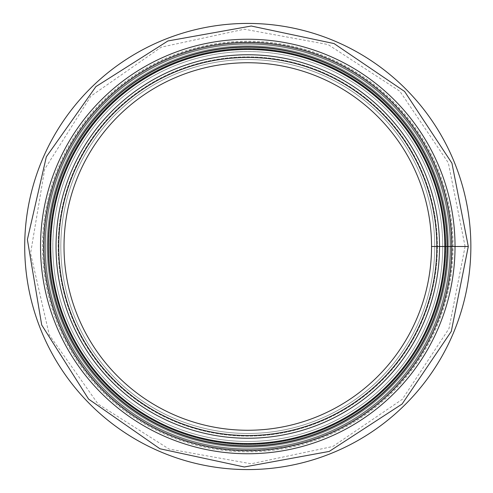 <?xml version="1.0" encoding="UTF-8"?>
<svg xmlns="http://www.w3.org/2000/svg" width="493" height="493" viewBox="0 0 493 493"><rect width="100%" height="100%" fill="white"/><g stroke="black" fill="none" stroke-linecap="round" stroke-linejoin="round"><path stroke-width="0.37" stroke-dasharray="2.46 1.85" d="M455.033 246.494L451.834 246.494A204.059 204.059 0 0 1 145.749 423.216A204.059 204.059 0 0 1 145.749 69.784A204.059 204.059 0 0 1 451.834 246.494L455.033 246.5A207.251 207.251 0 0 1 144.153 425.989A207.251 207.251 0 0 1 144.147 67.017A207.251 207.251 0 0 1 455.033 246.494L451.834 246.494L455.033 246.5M450.719 246.494L431.541 246.494A183.766 183.766 0 0 1 155.899 405.647A183.766 183.766 0 0 1 155.893 87.36A183.766 183.766 0 0 1 431.541 246.494L436.823 246.494A189.047 189.047 0 0 1 153.255 410.219A189.047 189.047 0 0 1 153.255 82.781A189.047 189.047 0 0 1 436.823 246.494L444.877 246.494A197.101 197.101 0 0 1 149.231 417.195A197.101 197.101 0 0 1 149.225 75.805A197.101 197.101 0 0 1 444.877 246.494A197.101 197.101 0 0 1 149.231 417.195A197.101 197.101 0 0 1 149.225 75.805A197.101 197.101 0 0 1 444.877 246.494A197.101 197.101 0 0 1 149.231 417.195A197.101 197.101 0 0 1 149.225 75.805A197.101 197.101 0 0 1 444.877 246.494L450.719 246.5A202.937 202.937 0 0 1 146.31 422.248A202.937 202.937 0 0 1 146.31 70.752A202.937 202.937 0 0 1 450.719 246.494A202.937 202.937 0 0 1 146.31 422.248A202.937 202.937 0 0 1 146.31 70.752A202.937 202.937 0 0 1 450.719 246.494A202.937 202.937 0 0 1 146.31 422.248A202.937 202.937 0 0 1 146.31 70.752A202.937 202.937 0 0 1 450.719 246.494A202.937 202.937 0 0 1 146.31 422.248A202.937 202.937 0 0 1 146.31 70.752A202.937 202.937 0 0 1 450.719 246.494A202.937 202.937 0 0 1 146.31 422.248A202.937 202.937 0 0 1 146.31 70.752A202.937 202.937 0 0 1 450.719 246.494A202.937 202.937 0 0 1 146.31 422.248A202.937 202.937 0 0 1 146.31 70.752A202.937 202.937 0 0 1 450.719 246.494L447.521 246.494A199.745 199.745 0 0 1 147.906 419.481A199.745 199.745 0 0 1 147.906 73.519A199.745 199.745 0 0 1 447.521 246.494A199.745 199.745 0 0 1 147.906 419.481A199.745 199.745 0 0 1 147.906 73.519A199.745 199.745 0 0 1 447.521 246.494A199.745 199.745 0 0 1 147.906 419.481A199.745 199.745 0 0 1 147.906 73.519A199.745 199.745 0 0 1 447.521 246.494A199.745 199.745 0 0 1 147.906 419.481A199.745 199.745 0 0 1 147.906 73.519A199.745 199.745 0 0 1 447.521 246.494A199.745 199.745 0 0 1 147.906 419.481A199.745 199.745 0 0 1 147.906 73.519A199.745 199.745 0 0 1 447.521 246.494A199.745 199.745 0 0 1 147.906 419.481A199.745 199.745 0 0 1 147.906 73.519A199.745 199.745 0 0 1 447.521 246.494A199.745 199.745 0 0 1 147.906 419.481A199.745 199.745 0 0 1 147.906 73.519A199.745 199.745 0 0 1 447.521 246.494L465.096 246.5L448.981 328.609L402.331 399.287L332.818 446.492L251.196 463.79L169.062 449.061L98.107 404.069L49.251 334.889L30.566 253.328L44.69 169.161L90.878 96.129L161.211 47.168L244.362 29.21L328.036 44.543L399.872 91.267L448.334 162.813L465.096 246.494L452.21 246.5A204.429 204.429 0 0 1 145.564 423.542A204.429 204.429 0 0 1 145.564 69.458A204.429 204.429 0 0 1 452.21 246.494L450.719 246.5A202.937 202.937 0 0 1 146.31 422.248A202.937 202.937 0 0 1 146.31 70.752A202.937 202.937 0 0 1 450.719 246.494A202.937 202.937 0 0 1 146.31 422.248A202.937 202.937 0 0 1 146.31 70.752A202.937 202.937 0 0 1 450.719 246.494M468.295 246.494L453.061 246.494A205.279 205.279 0 0 1 145.139 424.282A205.279 205.279 0 0 1 145.133 68.724A205.279 205.279 0 0 1 453.061 246.494L468.295 246.5M439.528 246.5A191.752 191.752 0 0 1 151.906 412.561A191.752 191.752 0 0 1 151.899 80.439A191.752 191.752 0 0 1 439.528 246.494M442.726 246.5A194.951 194.951 0 0 1 150.303 415.328A194.951 194.951 0 0 1 150.303 77.672A194.951 194.951 0 0 1 442.726 246.494A194.951 194.951 0 0 1 150.303 415.328A194.951 194.951 0 0 1 150.303 77.672A194.951 194.951 0 0 1 442.726 246.494A194.951 194.951 0 0 1 247.776 441.451A194.951 194.951 0 0 1 52.831 246.5A194.951 194.951 0 0 1 247.776 51.549A194.951 194.951 0 0 1 442.726 246.494A194.951 194.951 0 0 1 150.303 415.328A194.951 194.951 0 0 1 150.303 77.672A194.951 194.951 0 0 1 442.726 246.494M434.74 246.5A186.958 186.958 0 0 1 154.303 408.414A186.958 186.958 0 0 1 154.297 84.593A186.958 186.958 0 0 1 434.74 246.494A186.958 186.958 0 0 1 154.303 408.414A186.958 186.958 0 0 1 154.297 84.593A186.958 186.958 0 0 1 434.74 246.494A186.958 186.958 0 0 1 154.303 408.414A186.958 186.958 0 0 1 154.297 84.593A186.958 186.958 0 0 1 434.74 246.494M45.479 246.5A202.296 202.296 0 0 0 247.776 448.796A202.296 202.296 0 0 0 450.078 246.5A202.296 202.296 0 0 0 247.776 44.204A202.296 202.296 0 0 0 45.479 246.5A202.296 202.296 0 0 1 247.776 44.204A202.296 202.296 0 0 1 450.078 246.494A202.296 202.296 0 0 1 247.776 448.796A202.296 202.296 0 0 1 45.479 246.5A202.296 202.296 0 0 1 247.776 44.204A202.296 202.296 0 0 1 450.078 246.494A202.296 202.296 0 0 1 247.776 448.796A202.296 202.296 0 0 1 45.479 246.5M52.831 246.5A194.951 194.951 0 0 0 345.254 415.328A194.951 194.951 0 0 0 345.254 77.672A194.951 194.951 0 0 0 52.831 246.5A194.951 194.951 0 0 0 345.254 415.328A194.951 194.951 0 0 0 345.254 77.672A194.951 194.951 0 0 0 52.831 246.5A194.951 194.951 0 0 0 345.254 415.328A194.951 194.951 0 0 0 345.254 77.672A194.951 194.951 0 0 0 52.831 246.5A194.951 194.951 0 0 0 345.254 415.328A194.951 194.951 0 0 0 345.254 77.672A194.951 194.951 0 0 0 52.831 246.5M47.075 246.5A200.7 200.7 0 0 0 348.126 420.313A200.7 200.7 0 0 0 348.126 72.687A200.7 200.7 0 0 0 47.075 246.5A200.7 200.7 0 0 0 348.126 420.313A200.7 200.7 0 0 0 348.126 72.687A200.7 200.7 0 0 0 47.075 246.5A200.7 200.7 0 0 0 348.126 420.313A200.7 200.7 0 0 0 348.126 72.687A200.7 200.7 0 0 0 47.075 246.5A200.7 200.7 0 0 0 348.126 420.313A200.7 200.7 0 0 0 348.126 72.687A200.7 200.7 0 0 0 47.075 246.5A200.7 200.7 0 0 0 348.126 420.313A200.7 200.7 0 0 0 348.126 72.687A200.7 200.7 0 0 0 47.075 246.5M24.705 246.5A223.07 223.07 0 0 0 359.317 439.688A223.07 223.07 0 0 0 359.317 53.312A223.07 223.07 0 0 0 24.705 246.5M444.815 246.5A197.034 197.034 0 0 1 149.262 417.14A197.034 197.034 0 0 1 149.262 75.867A197.034 197.034 0 0 1 444.815 246.494M445.432 246.5A197.656 197.656 0 0 1 148.954 417.676A197.656 197.656 0 0 1 148.948 75.324A197.656 197.656 0 0 1 445.432 246.494A197.656 197.656 0 0 1 148.954 417.676A197.656 197.656 0 0 1 148.948 75.324A197.656 197.656 0 0 1 445.432 246.494A197.656 197.656 0 0 1 148.954 417.676A197.656 197.656 0 0 1 148.948 75.324A197.656 197.656 0 0 1 445.432 246.494A197.656 197.656 0 0 1 148.954 417.676A197.656 197.656 0 0 1 148.948 75.324A197.656 197.656 0 0 1 445.432 246.494M445.37 246.5A197.588 197.588 0 0 1 148.985 417.62A197.588 197.588 0 0 1 148.985 75.386A197.588 197.588 0 0 1 445.37 246.494A197.588 197.588 0 0 1 148.985 417.62A197.588 197.588 0 0 1 148.985 75.386A197.588 197.588 0 0 1 445.37 246.494M437.377 246.5A189.602 189.602 0 0 1 152.978 410.7A189.602 189.602 0 0 1 152.978 82.3A189.602 189.602 0 0 1 437.377 246.494A189.602 189.602 0 0 1 152.978 410.7A189.602 189.602 0 0 1 152.978 82.3A189.602 189.602 0 0 1 437.377 246.494M49.633 246.5A198.143 198.143 0 0 0 247.776 444.643A198.143 198.143 0 0 0 445.925 246.5A198.143 198.143 0 0 0 247.776 48.357A198.143 198.143 0 0 0 49.633 246.5A198.143 198.143 0 0 1 346.85 74.899A198.143 198.143 0 0 1 346.85 418.101A198.143 198.143 0 0 1 49.633 246.5M48.678 246.5A199.104 199.104 0 0 1 247.776 47.396A199.104 199.104 0 0 1 446.88 246.494A199.104 199.104 0 0 1 247.776 445.604A199.104 199.104 0 0 1 48.678 246.5A199.104 199.104 0 0 0 347.331 418.927A199.104 199.104 0 0 0 347.331 74.073A199.104 199.104 0 0 0 48.678 246.5M50.274 246.5A197.502 197.502 0 0 0 346.53 417.546A197.502 197.502 0 0 0 346.53 75.454A197.502 197.502 0 0 0 50.274 246.5A197.502 197.502 0 0 0 346.53 417.546A197.502 197.502 0 0 0 346.53 75.454A197.502 197.502 0 0 0 50.274 246.5"/><path stroke-width="0.74" d="M451.834 246.5A204.059 204.059 0 0 1 145.749 423.216A204.059 204.059 0 0 1 145.749 69.784A204.059 204.059 0 0 1 451.834 246.494L455.033 246.494A207.251 207.251 0 0 1 144.153 425.989A207.251 207.251 0 0 1 144.147 67.017A207.251 207.251 0 0 1 455.033 246.494L447.521 246.494A199.745 199.745 0 0 1 147.906 419.481A199.745 199.745 0 0 1 147.906 73.519A199.745 199.745 0 0 1 447.521 246.494A199.745 199.745 0 0 1 147.906 419.481A199.745 199.745 0 0 1 147.906 73.519A199.745 199.745 0 0 1 447.521 246.494L451.834 246.5M431.541 246.494L447.521 246.494A199.745 199.745 0 0 1 147.906 419.481A199.745 199.745 0 0 1 147.906 73.519A199.745 199.745 0 0 1 447.521 246.494L444.877 246.5A197.101 197.101 0 0 1 149.231 417.195A197.101 197.101 0 0 1 149.225 75.805A197.101 197.101 0 0 1 444.877 246.494L444.815 246.5A197.034 197.034 0 0 1 149.262 417.14A197.034 197.034 0 0 1 149.262 75.867A197.034 197.034 0 0 1 444.815 246.494L439.528 246.5A191.752 191.752 0 0 1 151.906 412.561A191.752 191.752 0 0 1 151.899 80.439A191.752 191.752 0 0 1 439.528 246.494A191.752 191.752 0 0 1 151.906 412.561A191.752 191.752 0 0 1 151.899 80.439A191.752 191.752 0 0 1 439.528 246.494L436.823 246.5A189.047 189.047 0 0 1 153.255 410.219A189.047 189.047 0 0 1 153.255 82.781A189.047 189.047 0 0 1 436.823 246.494L431.541 246.5A183.766 183.766 0 0 1 155.899 405.647A183.766 183.766 0 0 1 155.893 87.36A183.766 183.766 0 0 1 431.541 246.494A183.766 183.766 0 0 1 155.899 405.647A183.766 183.766 0 0 1 155.893 87.36A183.766 183.766 0 0 1 431.541 246.494M455.033 246.494L468.295 246.494L451.939 163.183L404.599 91.464L334.063 43.569L251.239 26.018L167.903 40.962L95.901 86.62L46.33 156.817L27.374 239.573L41.708 324.979L88.574 399.09L159.942 448.766L244.318 466.988L329.219 451.428L402.109 404.013L451.286 331.413L468.295 246.5L455.033 246.5M24.705 246.5A223.07 223.07 0 0 0 359.317 439.688A223.07 223.07 0 0 0 359.317 53.312A223.07 223.07 0 0 0 24.705 246.5"/></g></svg>

